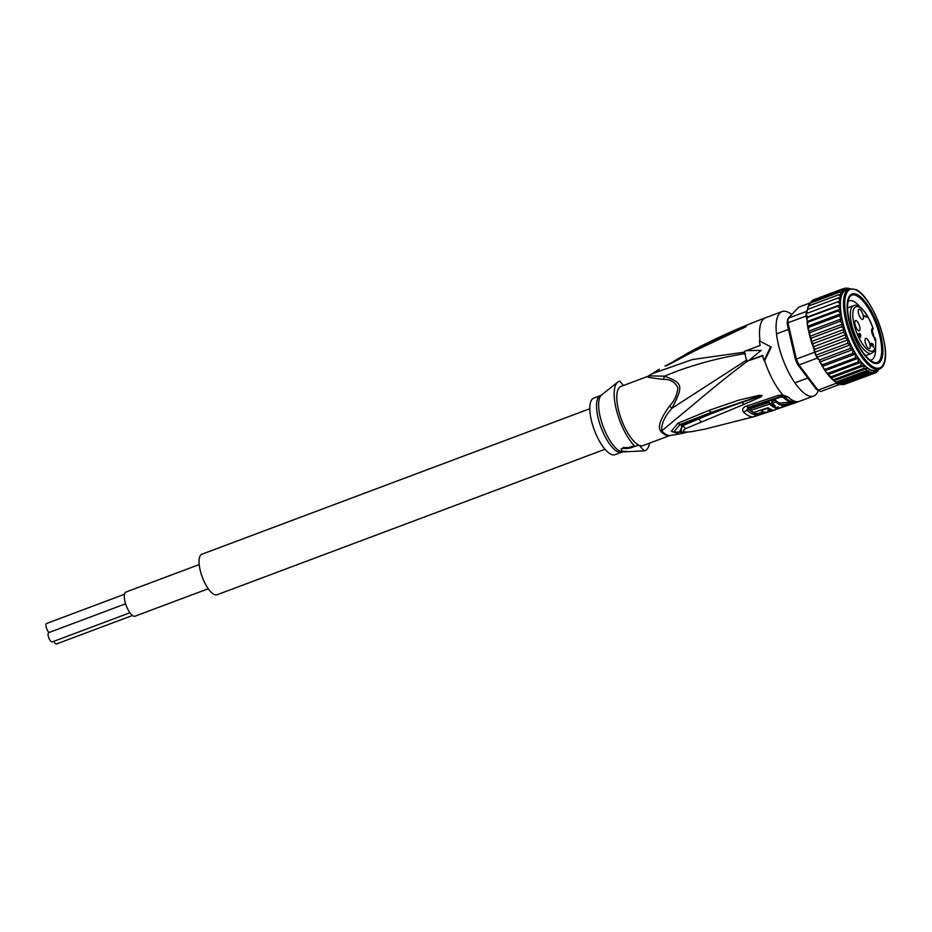 <?xml version="1.0" encoding="UTF-8"?>
<svg xmlns="http://www.w3.org/2000/svg" width="932" height="932" viewBox="0 0 932 932"><rect width="100%" height="100%" fill="white"/><g stroke="black" fill="none" stroke-linecap="round" stroke-linejoin="round"><path stroke-width="1.4" d="M199.203 564.571L126.006 592.018A12.897 4.578 69.4 0 0 124.946 601.42A12.897 4.578 69.4 0 0 135.058 616.18L208.267 588.721M49.07 632.49A4.963 1.759 -110.6 0 1 46.309 627.562A4.963 1.759 -110.6 0 1 46.6 623.473L124.504 594.255M129.921 612.767L52.215 641.915A4.963 1.759 -110.6 0 1 51.54 641.833A4.963 1.759 -110.6 0 1 48.546 637.057A4.963 1.759 -110.6 0 1 48.732 632.618L125.587 603.796M132.472 615.481L56.514 643.965A4.963 1.759 -110.6 0 1 55.827 643.896A4.963 1.759 -110.6 0 1 53.741 641.344M604.996 449.271L217.109 594.756A21.646 7.677 -110.6 0 1 214.15 594.43A21.646 7.677 -110.6 0 1 201.091 573.564A21.646 7.677 -110.6 0 1 201.906 554.214L589.793 408.729M874.624 339.842L875.381 338.7L874.402 338.165M871.7 330.534L873.214 328.821C870.092 319.583 866.143 312.686 861.378 308.154C857.685 305.381 855.122 304.543 853.712 305.661A25.49 9.04 69.4 0 0 851.557 323.952A25.49 9.04 69.4 0 0 851.615 324.231A25.49 9.04 69.4 0 0 871.606 353.379C873.738 350.397 876.185 354.847 875.579 338.98L875.381 338.7A23.684 8.4 -110.6 0 1 868.03 349.989A23.684 8.4 -110.6 0 1 853.922 323.753A23.684 8.4 -110.6 0 1 858.069 306.698A23.684 8.4 -110.6 0 1 873.063 328.716L872.445 329.835A0.897 0.792 -64.4 0 0 873.039 328.705L872.224 329.509L873.063 328.716A5.417 1.922 -110.6 0 0 872.876 328.647A5.417 1.922 -110.6 0 0 871.898 332.747A5.417 1.922 -110.6 0 0 875.358 338.689L875.381 338.7M860.306 336.743L858.943 334.518L860.085 336.825M872.084 344.036L872.69 344.164M871.921 344.211L872.725 343.792M871.618 345.935L871.047 343.454L872.096 344.141M871.653 343.372L871.047 343.593M872.224 345.073L871.443 343.64M872.923 344.071L873.424 347.356L872.468 344.036M860.481 337.466L858.407 333.703L859.747 334.343L859.514 333.307L860.749 334.833L860.481 337.466M860.749 334.833L859.933 335.136M859.397 334.739L860.05 334.495M859.106 334.588L859.747 334.343M864.779 316.635L864.465 315.738L866.807 316.868L866.166 317.101M866.807 316.868L865.013 316.554M862.007 319.361A5.417 1.922 -110.6 0 1 858.745 314.154A5.417 1.922 -110.6 0 1 858.954 309.308A5.417 1.922 -110.6 0 1 859.688 309.389A5.417 1.922 -110.6 0 1 862.95 314.608A5.417 1.922 -110.6 0 1 862.752 319.443A5.417 1.922 -110.6 0 1 862.007 319.361M868.787 348.463A5.417 1.922 -110.6 0 1 865.513 343.244A5.417 1.922 -110.6 0 1 865.723 338.409A5.417 1.922 -110.6 0 1 866.457 338.491A5.417 1.922 -110.6 0 1 869.719 343.698A5.417 1.922 -110.6 0 1 869.521 348.545A5.417 1.922 -110.6 0 1 868.787 348.463M858.558 330.639A5.417 1.922 -110.6 0 1 855.296 325.419A5.417 1.922 -110.6 0 1 855.494 320.585A5.417 1.922 -110.6 0 1 856.24 320.666A5.417 1.922 -110.6 0 1 859.502 325.874A5.417 1.922 -110.6 0 1 859.304 330.72A5.417 1.922 -110.6 0 1 858.558 330.639M871.7 330.476L872.468 329.846M872.131 330.371A31.572 11.196 -110.6 0 1 873.96 336.953A31.572 11.196 -110.6 0 1 874.041 337.314M875.521 347.787A31.572 11.196 -110.6 0 1 871.373 359.973A31.572 11.196 -110.6 0 1 870.127 360.23M881.043 336.301A36.989 13.118 -110.6 0 1 872.958 362.711A36.989 13.118 -110.6 0 1 872.387 362.42A36.989 13.118 -110.6 0 1 849.005 320.957A36.989 13.118 -110.6 0 1 848.353 298.333A36.989 13.118 -110.6 0 1 857.091 294.547A36.989 13.118 -110.6 0 1 881.043 336.301M816.246 389.215L797.687 364.563L799.004 364.96L817.97 390.147A45.109 15.995 69.4 0 0 818.715 390.578L816.782 389.518A43.303 15.355 69.4 0 1 816.246 389.215L817.97 390.147L836.132 383.332A45.109 15.995 69.4 0 0 837.577 384.112L869.172 372.264L871.175 372.171L871.641 373.138L873.738 372.113L873.901 373.278L875.894 371.402L875.905 372.683L877.664 370.039L877.641 371.379L879.086 368.455M876.057 372.625L845.033 384.101M877.664 370.039L877.129 371.577M809.663 332.759L808.126 329.357L807.31 324.243L808.114 322.157L807.368 321.447M839.965 321.342L843.157 323.823A42.849 15.192 -110.6 0 1 841.957 318.662L839.965 321.342L809.955 332.608L809.652 335.625L808.696 331.536M818.715 390.578A45.109 15.995 69.4 0 0 819.414 390.927A45.109 15.995 69.4 0 0 820.801 391.498L838.975 384.683L837.577 384.112A45.109 15.995 69.4 0 0 838.975 384.683M797.687 364.563A43.303 15.355 -110.6 0 1 795.485 359.647L796.371 359.065L787.948 322.822L787.237 324.173A43.303 15.355 -110.6 0 1 787.4 320.387L788.146 318.278L798.677 307.234L810.036 302.97M817.166 358.144L799.004 364.96A45.109 15.995 -110.6 0 1 796.371 359.065L814.545 352.249A45.109 15.995 69.4 0 0 815.826 355.232A45.109 15.995 69.4 0 0 817.166 358.144L819.88 359.834L849.891 348.58L853.188 349.465L852.524 353.473L855.751 353.939L822.583 366.381L824.599 370.144M806.11 316.018L787.948 322.822A45.109 15.995 -110.6 0 1 788.146 318.278L806.308 311.474A45.109 15.995 69.4 0 0 806.157 313.665A45.109 15.995 69.4 0 0 806.11 316.018L806.506 317.707L807.194 317.113L806.157 313.665L837.74 301.817L840.151 303.96L840.373 304.671L807.194 317.113M795.485 359.647L787.237 324.173M836.132 383.332L837.577 384.112M822.513 364.738L820.207 362.618L822.234 366.16L822.513 364.738L852.524 353.473M819.391 361.092L820.207 362.618M879.284 369.049C896.782 362.676 874.216 297.005 855.727 289.502L849.192 288.804A42.849 15.192 69.4 0 0 847.549 327.015A42.849 15.192 69.4 0 0 873.331 368.361A42.849 15.192 69.4 0 0 873.424 368.408A42.849 15.192 69.4 0 0 879.284 369.049L876.127 370.237A42.849 15.192 69.4 0 1 870.267 369.596A42.849 15.192 -110.6 0 1 855.751 353.939A42.849 15.192 -110.6 0 1 853.188 349.465L820.02 361.931M819.659 361.604L819.88 359.834M836.691 382.679L833.93 380.85L833.767 379.685L863.789 368.431L866.492 368.641L833.93 380.85L836.691 382.679L835.876 382.982M835.806 382.237L835.002 381.596M814.545 352.249L814.149 350.56L815.325 352.04L815.826 355.232L817.585 357.096L818.063 359.321M814.149 350.56L815.139 349.22L813.345 347.45L814.428 350.444L813.554 348.02M853.188 349.465A42.849 15.192 -110.6 0 1 850.753 344.654A42.849 15.192 -110.6 0 1 848.493 339.598A42.849 15.192 -110.6 0 1 846.454 334.39L813.287 346.832L811.621 342.86L811.504 342.102L813.123 343.675L843.134 332.421L846.454 334.39L845.149 337.967L848.493 339.598L847.409 343.384L850.753 344.654L849.891 348.58M812.925 346.296L813.123 343.675M811.376 338.106L809.955 336.767L811.143 340.949L811.376 338.106L841.386 326.852L844.672 329.101L843.134 332.421M808.475 330.429L808.86 327.26L807.776 326.48M811.143 340.949L811.504 342.102M809.652 335.625L809.955 336.767M808.86 327.26L838.87 316.006L841.083 313.688A42.849 15.192 -110.6 0 1 840.548 309.005L838.124 310.904L808.114 322.157L807.205 321.715M806.856 318.919L806.506 317.707M807.357 321.377L806.856 319.42L807.741 317.404L806.786 317.602M807.368 313.21L806.797 310.95L806.308 311.474M807.613 309.832L806.797 310.95M807.799 309.354L807.811 307.269L808.836 305.952L808.452 306.908L808.836 305.952L838.847 294.698L841.06 297.39A42.849 15.192 -110.6 0 1 841.934 294.559L839.93 292.031L809.92 303.284L809.675 304.519L809.92 303.284L809.232 303.774M808.638 306.034L808.999 304.193M809.896 304.205L811.341 301.281L811.329 302.62L811.341 301.281L841.351 290.027L843.087 292.194L839.93 292.031M811.865 301.094L812.925 300.046M813.077 299.976L843.087 288.722L844.485 290.178L841.351 290.027M843.949 288.559L845.103 288.128L846.093 288.885L843.087 288.722M847.805 288.338L845.103 288.128L846.093 288.885M843.542 384.613L842.889 383.774L843.879 384.532L839.115 384.532M841.631 384.392L871.641 373.138M871.175 372.171L838.707 384.345M836.528 381.945L866.539 370.691L868.741 371.006L869.533 372.183M868.741 371.006L836.284 383.18M866.492 368.641L866.539 370.691M833.93 380.85L830.96 378.066L830.948 376.784L860.958 365.519L863.964 365.682L863.789 368.431M863.964 365.682L830.96 378.066L830.948 376.784L828.082 374.617L828.094 373.278L858.104 362.024L861.238 362.175L860.958 365.519M833.767 379.685L830.96 378.066M861.238 362.175L828.082 374.617L828.094 373.278L826.09 372.264L825.018 370.47L825.263 369.235L823.306 368.163M843.879 384.532L873.901 373.278M825.018 370.47L825.263 369.235L855.273 357.981L858.442 358.144L858.104 362.024M850.753 344.654L817.585 357.096M815.826 355.232L847.409 343.384M848.493 339.598L815.325 352.04M815.139 349.22L845.149 337.967M846.454 334.39A42.849 15.192 -110.6 0 1 844.672 329.101L811.492 341.531M844.672 329.101A42.849 15.192 -110.6 0 1 843.157 323.823L841.386 326.852M843.157 323.823L809.99 336.266M838.87 316.006L841.957 318.662L808.79 331.093M841.957 318.662A42.849 15.192 -110.6 0 1 841.083 313.688L807.916 326.13M840.548 309.005A42.849 15.192 -110.6 0 1 840.373 304.671L837.752 306.15L840.548 309.005L807.38 321.447M841.083 313.688L838.124 310.904M807.741 317.404L837.752 306.15M840.373 304.671A42.849 15.192 -110.6 0 1 840.536 300.78L837.74 301.817M840.781 297.39L838.113 297.972L840.536 300.78A42.849 15.192 -110.6 0 1 841.06 297.39L840.781 297.39A43.303 15.355 69.4 0 0 840.361 300.081M808.102 309.238L838.113 297.972M849.192 288.804L846.035 289.992A42.849 15.192 -110.6 0 0 841.934 294.559L838.847 294.698M879.027 369.387L879.307 368.14L879.062 369.375M858.442 358.144L825.274 370.587M855.751 353.939L855.273 357.981M848.085 301.479A31.572 11.196 -110.6 0 1 849.203 300.838A31.572 11.196 -110.6 0 1 853.514 301.316A31.572 11.196 -110.6 0 1 860.329 307.292M593.789 398.08A30.22 10.718 69.4 0 0 592.659 425.108A30.22 10.718 69.4 0 0 610.879 454.222A30.22 10.718 69.4 0 0 615.015 454.676L621.749 452.148A30.22 10.718 -110.6 0 1 617.613 451.694A30.22 10.718 -110.6 0 1 617.462 451.624A30.22 10.718 -110.6 0 1 599.346 422.406A30.22 10.718 -110.6 0 1 600.523 395.552L593.789 398.08M773.548 404.511L773.583 406.294A44.887 15.914 69.4 0 0 776.111 407.61L776.251 408.263A44.864 15.914 -110.6 0 1 769.541 404.173L769.133 402.449L750.388 408.589L750.784 410.313A44.002 15.599 69.4 0 0 753.51 412.457L768.038 407.738A44.724 15.856 69.4 0 0 772.034 409.707L768.69 410.826A44.585 15.809 -110.6 0 1 767.677 410.476L770.147 409.649A44.689 15.844 -110.6 0 1 767.619 408.333L760.92 410.546A44.387 15.739 69.4 0 0 764.461 412.212C767.619 412.829 780.002 408.694 776.251 408.263L776.845 408.635L776.566 407.459M750.784 410.313L769.541 404.173M776.111 407.61L777.777 407.028A44.934 15.937 69.4 0 0 780.538 407.692L784.348 406.352A45.016 15.96 -110.6 0 1 781.587 405.688L784.045 405.373A45.039 15.972 69.4 0 0 786.014 405.758L789.812 404.372A45.086 15.984 -110.6 0 1 787.843 403.987L779.7 404.756A45.016 15.96 -110.6 0 1 775.89 401.948L772.08 403.288A44.934 15.937 69.4 0 0 775.249 405.711L773.583 406.294M632.7 446.277A6.769 2.19 -13.1 0 1 623.601 447.337M769.96 408.88L770.147 409.649M769.133 402.449A43.058 15.273 69.4 0 0 773.409 405.571M772.08 403.288L771.684 401.575L775.494 400.224L775.89 401.948M784.127 405.397L784.348 406.352M779.7 404.756L779.315 403.102L787.458 402.321A43.28 15.343 69.4 0 0 789.416 402.682L789.812 404.372M775.494 400.224A43.21 15.32 69.4 0 0 779.315 403.102M623.019 447.581A6.769 2.19 166.9 0 0 623.625 448.094A6.769 2.19 166.9 0 0 634.412 446.381M649.522 443.178A36.989 13.118 -110.6 0 1 644.257 450.855L628.191 451.659L621.726 451.1L621.225 448.816L635.018 446.428A36.989 13.118 -110.6 0 1 616.774 411.35A36.989 13.118 -110.6 0 1 617.741 382.132A36.989 13.118 -110.6 0 1 619.827 381.165L623.403 385.533M763.529 411.897L757.821 413.575A42.068 14.924 -110.6 0 1 748.419 409.066L748.978 407.808L780.783 397.055L783.125 397.347A43.291 15.355 69.4 0 0 792.503 401.832L789.509 403.09M778.045 407.133L776.601 407.622M635.018 446.428L638.874 445.088L644.257 450.855M639.236 445.298A31.572 11.196 69.4 0 0 643.127 445.578L669.77 435.582A6.314 5.907 71.8 0 1 669.98 435.5L669.933 435.524M744.575 352.133L692.359 359.554L652.027 373.744L647.763 376.388L620.957 386.442A31.572 11.196 69.4 0 0 619.629 414.216A31.572 11.196 69.4 0 0 638.385 444.89L638.874 445.088M761.968 395.541L742.233 402.298L762.166 395.471L758.869 395.389L759.207 396.193L711.186 412.387L680.022 424.573L681.572 424.875L711.186 412.387L708.903 410.43L738.575 400.189L758.869 395.389M681.245 431.621L681.572 424.875L682.643 425.714L679.964 431.003C680.488 432.32 684.449 432.518 691.87 431.609L691.8 431.598C683.494 432.669 681.42 431.667 685.568 428.615L743.724 404.488L742.233 402.298C726.843 407.529 708.495 414.763 698.755 418.911L697.718 417.932M685.591 432.285L673.801 431.97L680.022 424.573L677.948 423.221L708.903 410.43M685.568 428.615L682.643 425.714L698.755 418.911L701.225 421.916M748.419 409.066A3.157 2.412 -47.2 0 0 748.256 409.125L746.823 410.092L748.221 407.412L780.026 396.671L782.263 396.368L784.791 397.253L783.125 397.347M764.403 412.189L756.33 414.647L757.821 413.575M776.729 408.169L778.942 407.424M789.637 403.661L792.456 402.624L791.699 402.286M794.297 401.797L792.456 402.624L794.099 403.276L762.213 414.006L759.895 413.027M797.652 402.042L794.087 402.03M788.169 397.044A45.109 15.995 69.4 0 0 797.932 401.727L791.233 401.377A43.897 15.564 -110.6 0 1 784.791 397.253L788.169 397.044L782.868 394.958L778.092 395.471L746.276 406.166C742.641 407.622 741.744 409.626 743.585 412.154A43.524 15.436 69.4 0 0 753.312 416.814L755.025 416.406M704.708 345.819L726.657 335.369L727.321 333.971L746.136 326.596L695.622 350.164L664.994 366.043M745.949 326.678L695.004 350.735L666.368 365.868M818.366 390.38A45.109 15.995 -110.6 0 1 813.729 396.042A45.109 15.995 -110.6 0 1 778.36 344.456A45.109 15.995 -110.6 0 1 782.053 311.579A45.109 15.995 -110.6 0 1 791.757 314.492M647.903 376.342C647.262 376.679 645.328 377.309 663.339 379.382C670.12 379.068 674.954 381.887 677.844 387.828C677.261 394.667 674.5 400.748 669.549 406.084C656.314 424.316 659.425 429.023 660.672 431.213A6.314 4.543 -43.7 0 1 661.732 430.91C661.103 424.188 664.528 416.627 671.995 408.228C683.645 385.673 683.039 383.087 664.539 376.178L648.917 375.841M743.724 404.488L760.792 396.95L762.166 395.471M747.266 361.313C721.741 380.617 709.613 391.056 696.332 402.123L661.732 430.91A31.688 11.242 -110.6 0 0 666.928 434.883A31.688 11.242 -110.6 0 0 670.213 435.454L679.463 433.963L671.308 431.365L677.948 423.221M754.838 416.464L705.035 429.104L691.8 431.598M691.94 431.574L705.035 429.104M771.253 347.112L770.659 346.832L764.007 360.451L764.613 360.742L771.253 347.112L759.44 340.832A46.46 16.473 69.4 0 0 760.163 345.469L746.392 350.63A391.522 126.787 166.9 0 0 744.412 351.411L746.73 361.383A391.522 126.787 -13.1 0 1 748.711 360.614L761.188 350.385L746.392 350.63M669.549 406.084L671.995 408.228L746.893 359.857M663.339 379.382L664.539 376.178C688.736 365.938 715.694 358.377 745.425 353.508M695.004 350.735L696.693 350.071M746.136 326.596L743.223 328.157M727.321 333.971L693.769 349.85L674.069 361.045M759.44 340.832L770.659 346.832M748.711 360.614L762.481 355.442A46.46 16.473 69.4 0 0 764.007 360.451M763.075 355.721L746.73 361.383M871.898 362.14A36.08 12.792 69.4 0 0 871.979 362.175L872.76 361.884A36.08 12.792 -110.6 0 1 850.998 327.109A36.08 12.792 -110.6 0 1 852.349 294.838A36.08 12.792 -110.6 0 1 857.289 295.374L856.496 295.677A36.08 12.792 69.4 0 0 851.964 295.013M852.349 294.838L851.568 295.141A36.08 12.792 69.4 0 0 848.167 298.869M871.979 362.175L872.76 361.884A36.08 12.792 -110.6 0 0 877.699 362.42L876.907 362.711A36.08 12.792 69.4 0 1 871.979 362.175M877.292 362.548A36.08 12.792 69.4 0 0 878.084 329.881A36.08 12.792 69.4 0 0 856.496 295.677L857.289 295.374A36.08 12.792 -110.6 0 1 879.051 330.149A36.08 12.792 -110.6 0 1 877.699 362.42M875.358 338.689A0.897 0.792 115.6 0 0 874.962 338.165L872.457 334.343L871.886 329.73A4.509 1.596 -110.6 0 1 872.305 329.788A4.509 1.596 -110.6 0 1 872.445 329.835L871.758 330.091M872.224 329.509L872.072 330.336L872.224 329.509M874.018 367.29A41.952 14.877 69.4 0 0 883.221 337.431A41.952 14.877 69.4 0 0 856.124 290.015A41.952 14.877 69.4 0 0 856.03 289.969A41.952 14.877 69.4 0 0 846.838 319.827A41.952 14.877 69.4 0 0 873.925 367.243A41.952 14.877 69.4 0 0 874.018 367.29M858.64 358.657A43.303 15.355 69.4 0 0 870.453 370.051A43.303 15.355 69.4 0 0 878.189 369.456M853.374 350.176A43.303 15.355 69.4 0 0 855.413 353.717M850.904 345.353A43.303 15.355 69.4 0 0 852.827 349.162M848.598 340.262A43.303 15.355 69.4 0 0 850.392 344.269M846.512 335.007A43.303 15.355 69.4 0 0 848.132 339.143M844.672 329.66A43.303 15.355 69.4 0 0 846.093 333.854M843.122 324.324A43.303 15.355 69.4 0 0 844.31 328.507M841.876 319.094A43.303 15.355 69.4 0 0 842.819 323.183M840.955 314.049A43.303 15.355 69.4 0 0 841.643 317.987M840.373 309.273A43.303 15.355 69.4 0 0 840.792 312.989M840.151 304.857A43.303 15.355 69.4 0 0 840.291 308.294M840.291 300.873A43.303 15.355 69.4 0 0 840.151 303.96M841.619 294.465A43.303 15.355 69.4 0 0 840.932 296.714M842.843 292.077A43.303 15.355 69.4 0 0 841.841 293.918M848.097 289.211A43.303 15.355 69.4 0 0 843.064 291.763M855.984 354.649A43.303 15.355 69.4 0 0 858.186 358.028M600.523 395.552L601.571 394.97A30.605 10.858 69.4 0 0 601.979 423.186A30.605 10.858 69.4 0 0 619.815 451.123A30.605 10.858 69.4 0 0 619.966 451.193A30.605 10.858 69.4 0 0 622.926 451.904L628.191 451.659M768.69 410.826L768.539 410.185M787.458 402.321L787.843 403.987M778.092 395.471L780.783 397.055M746.276 406.166L748.978 407.808M743.585 412.154A6.314 4.823 132.8 0 0 743.957 412.026L746.823 410.092A42.557 15.087 69.4 0 0 756.33 414.647A6.314 5.883 84.1 0 1 753.685 416.686A6.314 5.883 -95.9 0 1 753.312 416.814M782.263 396.368L782.868 394.958A45.109 15.995 69.4 0 1 764.613 360.742M669.77 435.582A31.572 11.196 -110.6 0 1 665.844 435.174A31.572 11.196 -110.6 0 1 665.611 435.058A31.572 11.196 -110.6 0 1 660.672 431.213M684.915 354.649L683.599 356.641M782.053 311.579L765.475 317.789A45.109 15.995 69.4 0 0 760.046 341.124M794.88 382.877L807.823 378.031M776.507 333.889L788.449 329.404M874.962 338.165L875.579 338.98M865.49 355.675L871.606 353.379M847.596 307.944L853.712 305.661M807.31 324.243L807.065 322.111M806.786 318.103L806.856 319.42M807.089 310.845L807.263 309.715M807.811 307.269L808.044 306.5M839.848 384.217L841.095 384.52M830.657 377.798L828.851 375.782M827.569 374.233L826.09 372.264M849.704 288.629L847.887 288.139M621.749 452.148L622.926 451.904M601.571 394.97L617.741 382.132M794.099 403.276L813.729 396.042M679.463 433.963L687.047 432.227M762.213 414.006L754.827 416.464M765.475 317.789C740.893 327.015 716.988 337.699 693.769 349.85L684.705 354.754M652.027 373.744L659.343 369.247"/></g></svg>
